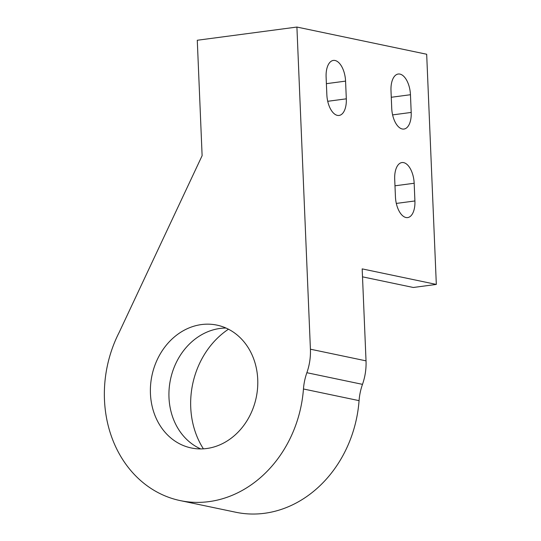 <?xml version="1.0" encoding="UTF-8"?>
<svg xmlns="http://www.w3.org/2000/svg" width="541" height="541" viewBox="0 0 541 541"><rect width="100%" height="100%" fill="white"/><g stroke="black" fill="none" stroke-linecap="round" stroke-linejoin="round"><path stroke-width="0.81" d="M394.7 179.172L395.444 196.883A18.827 9.528 82.4 0 0 407.65 217.583A18.827 9.528 82.4 0 0 414.913 200.961L414.169 183.257A18.827 9.528 82.4 0 0 401.963 162.557A18.827 9.528 82.4 0 0 394.7 179.172M326.108 77.045L326.852 94.749A18.827 9.528 82.4 0 0 339.058 115.449A18.827 9.528 82.4 0 0 346.314 98.834L345.571 81.123A18.827 9.528 82.4 0 0 333.364 60.423A18.827 9.528 82.4 0 0 326.108 77.045M390.994 90.645L391.731 108.349A18.827 9.528 82.4 0 0 403.944 129.056A18.827 9.528 82.4 0 0 411.201 112.433L410.457 94.729A18.827 9.528 82.4 0 0 398.25 74.022A18.827 9.528 82.4 0 0 390.994 90.645M202.118 155.686L119.169 332.397A116.531 98.942 -78.2 0 0 180.18 500.594A116.531 98.942 -78.2 0 0 303.454 388.986A53.782 45.667 101.8 0 1 306.869 372.708A53.782 45.667 -78.2 0 0 310.412 349.195L296.908 27.05L197.276 40.257L202.118 155.686M362.504 276.836L413.297 287.481L436.323 284.424L426.68 54.249L296.908 27.05M303.454 388.986L359.068 400.644A53.782 45.667 101.8 0 1 362.49 384.36A53.782 45.667 -78.2 0 0 366.027 360.854L362.172 268.884L436.323 284.424M359.068 400.644A116.531 98.942 101.8 0 1 235.795 512.246L180.18 500.594M228.464 329.212A80.677 68.497 -78.2 0 0 203.396 448.827M257.732 379.43A62.749 53.275 101.8 0 1 191.216 447.955A62.749 53.275 101.8 0 1 151.94 375.61A62.749 53.275 101.8 0 1 216.961 325.127A62.749 53.275 101.8 0 1 257.732 379.43M226.023 328.049A62.749 53.275 -78.2 0 0 170.483 379.498A62.749 53.275 -78.2 0 0 200.691 448.915M394.977 185.8L414.169 183.257M396.31 203.43L414.913 200.961M326.385 83.672L345.571 81.123M327.718 101.295L346.314 98.834M391.271 97.272L410.457 94.729M392.604 114.895L411.201 112.433M306.869 372.708L362.49 384.36M366.027 360.854L310.412 349.195"/></g></svg>
